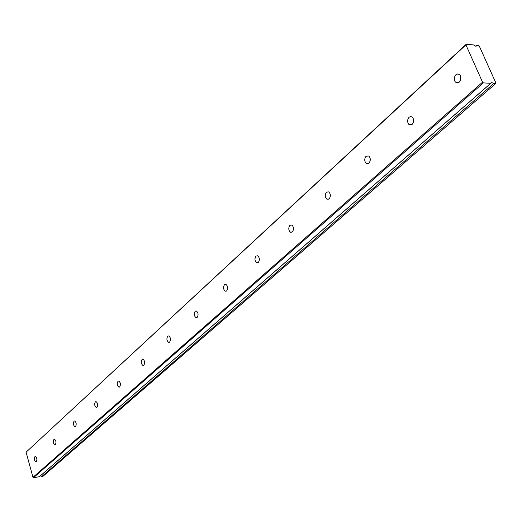 <?xml version="1.0" encoding="UTF-8"?>
<svg xmlns="http://www.w3.org/2000/svg" width="522" height="522" viewBox="0 0 522 522"><rect width="100%" height="100%" fill="white"/><g stroke="black" fill="none" stroke-linecap="round" stroke-linejoin="round"><path stroke-width="0.78" d="M34.935 456.646C34.002 458.845 34.302 460.606 35.842 461.918L36.331 461.742C37.271 459.549 36.971 457.787 35.431 456.463L34.935 456.646M460.515 75.99L459.999 81.178M455.947 74.705C453.964 77.152 453.788 79.605 455.425 82.084L457.252 82.939L459.21 82.137C461.194 79.722 461.383 77.269 459.778 74.776L457.924 73.889L455.947 74.705M413.372 118.801L413.124 122.99M409.098 117.209C407.18 119.708 407.121 122.141 408.922 124.51L412.112 124.412C414.037 121.939 414.109 119.505 412.334 117.117L410.736 116.497L409.098 117.209M370.144 158.225L370.065 161.239M366.105 156.215C364.265 158.753 364.297 161.148 366.209 163.399L368.904 163.203C370.75 160.685 370.724 158.29 368.832 156.019L366.105 156.215M330.367 194.902L330.367 196.083M326.511 192.135C324.749 194.699 324.86 197.042 326.844 199.176L329.114 198.915C330.876 196.376 330.778 194.027 328.814 191.881L326.511 192.135M289.925 225.321C288.255 227.892 288.425 230.189 290.434 232.199L292.359 231.912C294.03 229.36 293.873 227.07 291.876 225.034L289.925 225.321M256.021 256.08C254.442 258.644 254.658 260.876 256.661 262.781L258.299 262.488C259.884 259.936 259.675 257.705 257.679 255.78L256.021 256.08M224.512 284.666C223.018 287.211 223.266 289.384 225.25 291.191L226.652 290.898C228.147 288.366 227.905 286.193 225.935 284.366L224.512 284.666M195.15 311.295C193.747 313.813 194.021 315.927 195.965 317.65L197.172 317.363C198.582 314.857 198.314 312.743 196.376 311.014L195.15 311.295M167.732 336.175C166.407 338.654 166.694 340.709 168.593 342.347L169.637 342.08C170.962 339.613 170.681 337.551 168.789 335.9L167.732 336.175M142.062 359.456C140.816 361.896 141.116 363.899 142.956 365.472L143.863 365.217C145.116 362.783 144.822 360.78 142.982 359.201L142.062 359.456M117.985 381.301C116.811 383.696 117.111 385.647 118.892 387.154L119.688 386.913C120.869 384.531 120.569 382.58 118.788 381.06L117.985 381.301M95.35 401.836C94.241 404.185 94.547 406.083 96.27 407.532L96.975 407.31C98.084 404.974 97.777 403.069 96.061 401.614L95.35 401.836M74.039 421.169C72.995 423.466 73.302 425.319 74.959 426.722L75.579 426.513C76.63 424.223 76.323 422.37 74.666 420.96L74.039 421.169M53.929 439.407C52.944 441.658 53.251 443.465 54.849 444.816L55.397 444.627C56.389 442.382 56.082 440.581 54.49 439.217L53.929 439.407M475.875 46.23L476.84 45.342L476.553 46.008L475.783 46.223L473.519 44.918L466.172 44.292L465.918 44.879L482.55 82.195L32.964 477.336L26.1 452.169L465.918 44.879M457.905 82.861L457.69 82.222M411.349 124.915L411.225 124.588M494.217 83.54L495.659 83.631L43.026 476.266L41.897 476.436L493.916 83.37L41.897 476.436M40.403 475.836L41.695 476.358M32.964 477.336L33.499 477.708L39.346 476.716M466.172 44.292L26.1 452.169M482.55 82.195L483.379 82.881L33.499 477.708M495.659 83.631L495.9 83.018L479.255 46.008L478.446 45.336L476.84 45.342M483.379 82.881L490.732 83.331L39.196 476.847M493.916 83.37L491.209 82.463L490.732 83.331M455.425 82.084L459.014 82.3M408.922 124.51L411.871 124.608M366.209 163.399L368.63 163.419M326.844 199.176L328.814 199.15M290.434 232.199L292.046 232.146M256.661 262.781L257.985 262.716M225.25 291.191L226.339 291.119M195.965 317.65L196.866 317.578M168.593 342.347L169.343 342.282M142.956 365.472L143.583 365.407M118.892 387.154L119.427 387.096M96.27 407.532L96.72 407.48M74.959 426.722L75.344 426.67M54.849 444.816L55.175 444.777M39.287 476.808L490.843 83.298M475.81 46.223L476.88 45.244"/></g></svg>
